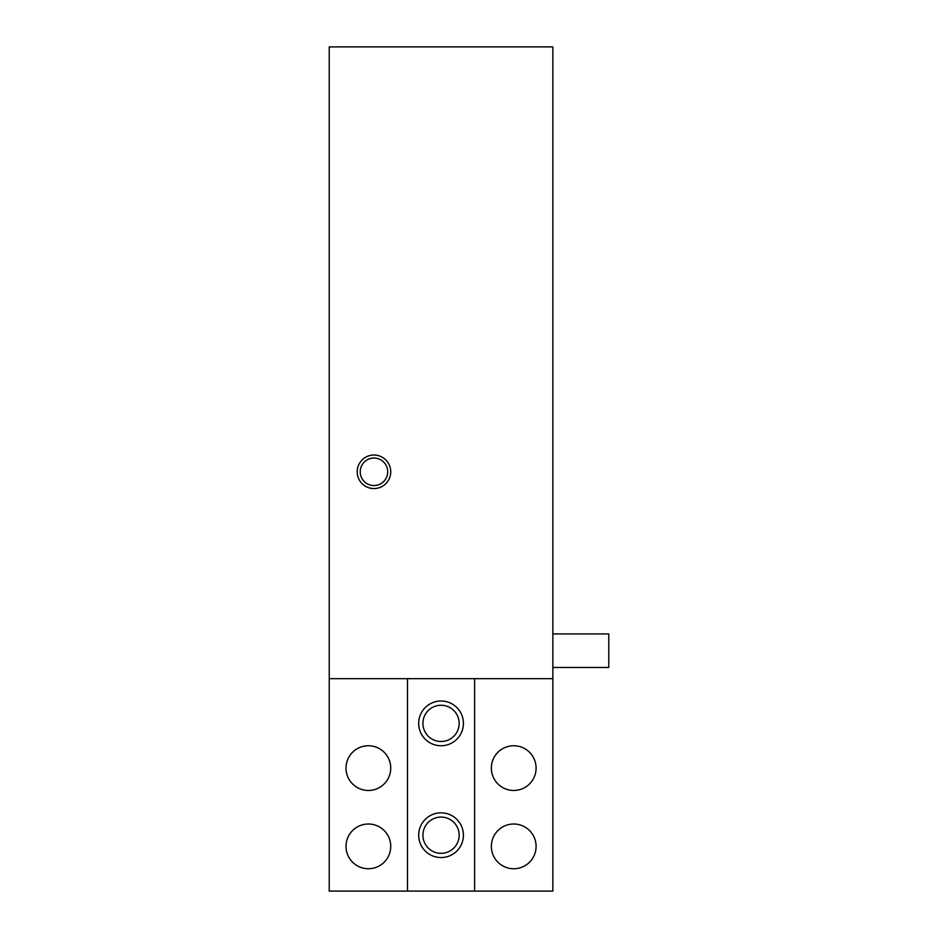<?xml version="1.0" encoding="UTF-8"?>
<svg xmlns="http://www.w3.org/2000/svg" width="938" height="938" viewBox="0 0 938 938"><rect width="100%" height="100%" fill="white"/><g stroke="black" fill="none" stroke-linecap="round" stroke-linejoin="round"><path stroke-width="1.41" d="M373.957 458.049A13.753 13.753 0 0 0 360.215 471.791A13.753 13.753 0 0 0 373.957 485.544A13.753 13.753 0 0 0 387.711 471.791A13.753 13.753 0 0 0 373.957 458.049M373.957 488.569A16.767 16.767 0 0 1 357.19 471.791A16.767 16.767 0 0 1 373.957 455.024A16.767 16.767 0 0 1 390.736 471.791A16.767 16.767 0 0 1 373.957 488.569M552.857 633.924L608.774 633.924L608.774 667.469L552.857 667.469M552.857 46.9L552.857 678.655L329.226 678.655L329.226 46.9L552.857 46.9M441.048 817.068A18.127 18.127 0 0 0 422.921 835.195A18.127 18.127 0 0 0 441.048 853.322A18.127 18.127 0 0 0 459.174 835.195A18.127 18.127 0 0 0 441.048 817.068M441.048 857.555A22.36 22.36 0 0 1 418.688 835.195A22.36 22.36 0 0 1 441.048 812.836A22.36 22.36 0 0 1 463.407 835.195A22.36 22.36 0 0 1 441.048 857.555M441.048 705.259A18.127 18.127 0 0 0 422.921 723.374A18.127 18.127 0 0 0 441.048 741.501A18.127 18.127 0 0 0 459.174 723.374A18.127 18.127 0 0 0 441.048 705.259M441.048 745.745A22.36 22.36 0 0 1 418.688 723.374A22.36 22.36 0 0 1 441.048 701.014A22.36 22.36 0 0 1 463.407 723.374A22.36 22.36 0 0 1 441.048 745.745M513.731 745.745A22.36 22.36 0 0 0 491.36 768.105A22.36 22.36 0 0 0 513.731 790.464A22.36 22.36 0 0 0 536.09 768.105A22.36 22.36 0 0 0 513.731 745.745M368.364 824.01A22.36 22.36 0 0 0 346.005 846.369A22.36 22.36 0 0 0 368.364 868.74A22.36 22.36 0 0 0 390.736 846.369A22.36 22.36 0 0 0 368.364 824.01M513.731 868.74A22.36 22.36 0 0 1 491.36 846.369A22.36 22.36 0 0 1 513.731 824.01A22.36 22.36 0 0 1 536.09 846.369A22.36 22.36 0 0 1 513.731 868.74M368.364 790.464A22.36 22.36 0 0 1 346.005 768.105A22.36 22.36 0 0 1 368.364 745.745A22.36 22.36 0 0 1 390.736 768.105A22.36 22.36 0 0 1 368.364 790.464M329.226 678.655L329.226 891.1L474.593 891.1L474.593 678.655M474.593 891.1L552.857 891.1L552.857 678.655M407.502 891.1L407.502 678.655"/></g></svg>
